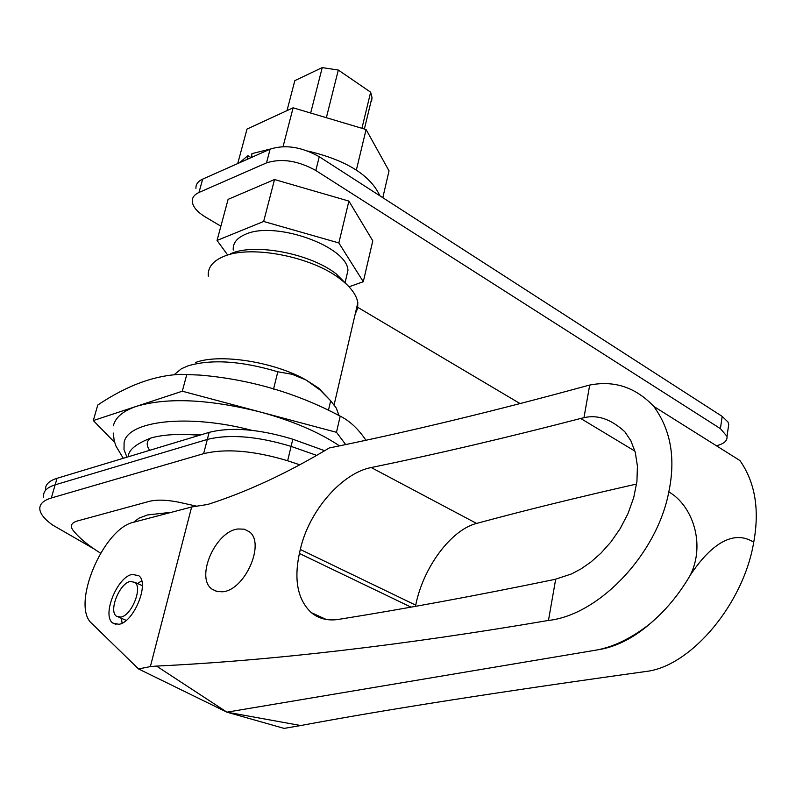 <?xml version="1.0" encoding="UTF-8"?>
<svg xmlns="http://www.w3.org/2000/svg" width="796" height="796" viewBox="0 0 796 796"><rect width="100%" height="100%" fill="white"/><g stroke="black" fill="none" stroke-linecap="round" stroke-linejoin="round"><path stroke-width="1.19" d="M171.697 512.236L147.469 514.962L139.101 518.096L133.609 522.246M355.255 313.833L357.573 308.599L357.812 302.808C356.648 294.998 350.728 287.028 340.071 278.899C311.664 256.541 250.521 244.68 223.825 256.421L220.95 257.675C211.826 262.282 207.617 268.451 208.313 276.182M348.548 286.301L336.26 273.933C310.46 253.616 255.247 242.909 230.949 253.556L230.651 253.675M196.751 506.196L178.374 502.117C166.304 499.788 156.653 499.53 149.399 501.341L77.461 520.952C71.282 522.813 69.809 525.937 73.053 530.305C79.152 537.947 88.316 545.568 100.545 553.15M299.774 464.814L287.645 460.755C253.984 450.655 225.974 448.287 203.627 453.67L51.322 497.988C42.785 500.594 38.994 504.624 39.939 510.077C40.934 514.783 45.213 519.808 52.785 525.141L93.918 548.832M338.996 415.422L336.24 408.03L330.668 400.796L320.042 389.98L306.062 380L292.142 374.289L277.804 371.792C241.477 360.956 211.577 358.966 188.115 365.812L181.428 368.737L174.433 374.468M277.804 371.792L273.525 389.115M330.857 400.995L318.728 388.189L306.062 380C274.282 361.872 220.014 353.295 195.567 362.469M330.668 400.796L328.609 409.592M287.645 460.755L291.087 446.377L316.699 455.392L291.087 446.377C257.486 436.238 229.566 433.92 207.318 439.442L55.143 484.834C46.626 487.5 42.815 491.6 43.72 497.142C42.815 491.6 46.626 487.5 55.143 484.834L57.043 478.296C48.745 480.913 44.914 484.913 45.541 490.286M118.863 624.293C133.897 622.392 149.837 583.06 138.693 575.677L132.226 574.404C117.171 576.782 101.55 615.636 112.793 623.049L118.863 624.293M238.074 528.982L244.203 529.161L249.297 531.738C265.635 543.161 244.939 590.363 222.542 591.776L216.83 591.508L212.025 589.159C195.02 577.627 215.607 530.992 238.074 528.982M668.809 491.908C657.088 554.036 599.08 615.01 548.464 620.442L555.698 579.15L553.27 579.717C477.083 595.468 405.502 608.701 338.529 619.397L337.663 619.537C327.255 620.88 318.46 618.572 311.286 612.612C297.734 599.866 293.774 580.145 299.395 553.459L300.321 549.479C308.808 511.062 341.872 473.083 371.225 467.541C436.666 454.098 506.485 437.74 580.682 418.457L583.975 417.701L589.697 385.075C614.303 380.219 635.656 387.324 653.745 406.378C670.809 429.78 675.834 458.287 668.809 491.908C692.092 505.052 705.903 543.549 690.341 575.1C709.863 545.628 732.748 528.783 753.722 542.245C759.712 509.5 755.106 482.267 739.912 460.536L653.745 406.378M138.554 668.958L150.354 666.58L191.647 506.982L133.937 522.166C103.231 528.066 70.585 605.706 91.848 623.507L138.554 668.958L226.93 712.171L284.112 728.4L300.749 725.534C385.304 709.694 501.351 691.535 648.879 671.078C692.828 663.854 743.683 603.05 753.722 542.245M589.697 385.075L586.433 385.901C494.266 411.124 408.547 431.81 329.285 447.959C287.585 473.043 247.068 491.878 207.726 504.465L191.647 506.982M548.464 620.442C402.418 645.347 271.774 660.561 156.533 666.083L226.93 712.171L300.749 725.534M226.93 712.171L597.338 649.904C615.288 647.208 632.681 638.621 649.536 624.134C665.386 610.88 678.988 594.542 690.341 575.1M649.536 624.134C631.735 637.964 614.343 646.551 597.338 649.904M150.354 666.58L156.533 666.083M583.975 417.701C597.438 414.457 611.059 419.154 624.86 431.79L630.91 440.835L635.278 452.337L637.417 466.058L636.939 481.431L633.716 497.629L627.954 513.689L620.124 528.723L610.87 542.036L600.88 553.22L590.741 562.165L580.911 568.971L571.697 573.876L555.698 579.15M636.601 484.038C577.508 497.4 524.176 510.525 476.595 523.43C450.825 529.877 422.975 567.946 415.731 605.159L415.492 606.343M141.708 580.851L137.559 583.528M121.42 618.333L122.106 623.129M345.892 279.227L347.942 270.531C347.832 246.591 275.118 220.412 245.486 234.303C236.8 237.984 232.721 243.248 233.248 250.103M287.008 110.624L294.828 80.625L322.231 67.6L338.3 70.048L326.36 117.709M322.231 67.6L310.669 113.032M338.3 70.048L370.647 92.187L361.931 128.295M370.647 92.187L372.001 97.361L371.632 101.251M130.335 581.458C119.589 583.12 108.395 610.92 116.415 616.213L120.793 617.099C131.529 615.686 142.882 587.647 134.912 582.364L130.335 581.458M324.678 450.715L292.809 439.223L291.087 446.377C257.486 436.238 229.566 433.92 207.318 439.442L55.143 484.834L51.322 497.988M292.809 439.223C259.267 429.064 231.377 426.775 209.149 432.367L57.043 478.296M365.911 440.228C358.3 428.885 349.723 420.865 340.2 416.169C296.629 392.995 249.844 379.304 199.846 375.085L181.458 374.329C154.842 375.175 126.942 385.413 97.759 405.035L93.311 420.557L136.663 406.268C123.101 410.885 115.33 417.402 113.37 425.8M339.474 445.85C318.868 432.079 292.371 420.766 259.984 411.92C208.741 399.144 167.638 397.264 136.663 406.268L182.304 391.214L336.479 432.308L345.653 444.546M114.674 442.447L93.311 420.557M186.99 434.526L202.652 434.327M182.304 391.214L186.652 374.976M336.479 432.308L340.2 416.169M716.38 445.75L716.46 445.73C724.002 443.86 727.524 440.735 727.017 436.387L720.41 428.636L315.813 170.503C298.022 160.643 281.585 158.106 266.511 162.891L198.98 192.463C194.294 194.602 192.055 197.627 192.264 201.557C192.911 206.92 197.338 212.094 205.557 217.099L220.88 226.183M357.812 307.375L520.106 403.612M728.26 427.651L728.748 424.198L727.912 421.94L722.181 416.388L319.256 156.732C301.535 146.832 285.157 144.305 270.103 149.16L202.662 179.14C197.985 181.309 195.746 184.364 195.935 188.334M379.911 195.826C370.309 175.1 346.24 160.155 307.694 151.011M270.451 149.011L251.884 153.638L251.616 157.379M239.496 162.772L247.874 155.648L251.048 157.628M247.874 155.648L247.516 159.2M227.596 254.909L217.049 240.442L263.655 221.467L338.847 242.939L363.284 281.724L372.787 240.84L348.897 201.089L274.53 179.528L228.104 199.358L217.049 240.442M349.016 286.799L363.284 281.724M338.847 242.939L348.897 201.089M263.655 221.467L274.53 179.528M237.735 163.558L247.009 129.071L293.117 107.808L366.08 129.529L389.035 170.851L382.806 197.687M356.379 169.956L366.08 129.529M283.058 146.623L293.117 107.808M203.627 453.67L209.149 432.367M299.395 553.459L411.044 607.139M300.321 549.479L415.731 605.159M371.225 467.541L476.595 523.43M580.682 418.457L634.959 451.163M128.295 456.775C128.345 450.048 136.026 443.74 151.33 437.87C146.464 440.636 145.907 444.785 149.658 450.327M251.805 430.328C188.831 413.671 127.519 420.517 124.106 442.596L124.007 449.65L126.962 457.183M720.41 428.636L722.181 416.388M315.813 170.503L319.256 156.732M266.511 162.891L270.103 149.16M198.98 192.463L202.662 179.14M320.35 390.259L320.509 389.602M318.728 388.189L320.042 389.98M336.26 273.933L340.071 278.899M357.812 302.808L334.111 404.836M311.286 612.612L326.181 619.457M212.025 589.159L217.626 591.687M116.027 624.422L112.793 623.049M347.942 270.531L345.016 282.918M372.001 97.361L364.379 129.022M118.733 617.189L126.236 620.383M134.912 582.364L142.335 585.637M151.33 437.87C163.956 434.457 179.995 433.601 199.448 435.293M181.488 374.339L199.846 375.085M113.211 433.024L114.236 440.855L115.947 446.068L123.261 458.297M727.017 436.387L728.748 424.198"/></g></svg>
